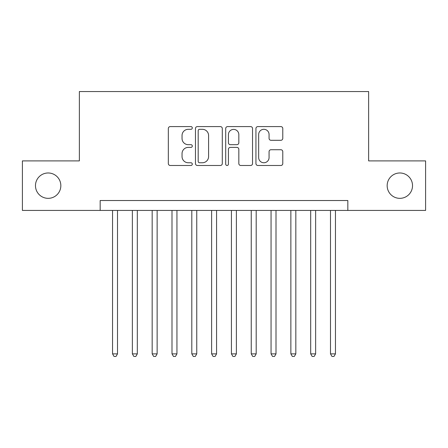<?xml version="1.0" encoding="UTF-8"?>
<svg xmlns="http://www.w3.org/2000/svg" width="448" height="448" viewBox="0 0 448 448"><rect width="100%" height="100%" fill="white"/><g stroke="black" fill="none" stroke-linecap="round" stroke-linejoin="round"><path stroke-width="0.67" d="M192.298 127.949A1.361 1.361 0 0 0 190.938 126.588L170.274 126.588A1.943 1.943 0 0 0 168.33 128.531L168.33 163.537A1.943 1.943 0 0 0 170.274 165.486L190.938 165.486A1.361 1.361 0 0 0 192.298 164.119A1.361 1.361 0 0 0 190.938 162.758L188.266 162.758A6.222 6.222 0 0 1 182.039 156.537L182.039 153.619A6.222 6.222 0 0 1 188.266 147.398L190.938 147.398A1.361 1.361 0 0 0 192.298 146.037A1.361 1.361 0 0 0 190.938 144.676L188.266 144.676A6.222 6.222 0 0 1 182.039 138.449L182.039 135.531A6.222 6.222 0 0 1 188.266 129.31L190.938 129.31A1.361 1.361 0 0 0 192.298 127.949M387.162 185.662A12.678 12.678 0 0 0 399.84 198.341A12.678 12.678 0 0 0 412.524 185.662A12.678 12.678 0 0 0 399.84 172.978A12.678 12.678 0 0 0 387.162 185.662M35.476 185.662A12.678 12.678 0 0 0 48.16 198.341A12.678 12.678 0 0 0 60.838 185.662A12.678 12.678 0 0 0 48.16 172.978A12.678 12.678 0 0 0 35.476 185.662M280.834 140.297A1.943 1.943 0 0 0 282.783 138.354L282.783 128.531A1.943 1.943 0 0 0 280.834 126.588L257.886 126.588A1.943 1.943 0 0 0 255.942 128.531L255.942 163.537A1.943 1.943 0 0 0 257.886 165.486L280.834 165.486A1.943 1.943 0 0 0 282.783 163.537L282.783 151.676A1.943 1.943 0 0 0 280.834 149.727L271.018 149.727A1.943 1.943 0 0 0 269.069 151.676L269.069 157.556A5.202 5.202 0 0 1 263.866 162.758A5.202 5.202 0 0 1 258.664 157.556L258.664 134.512A5.202 5.202 0 0 1 263.866 129.31A5.202 5.202 0 0 1 269.069 134.512L269.069 138.354A1.943 1.943 0 0 0 271.018 140.297L280.834 140.297M100.167 210.426L22.4 210.426L22.4 160.894L79.363 160.894L79.363 91.549L368.637 91.549L368.637 160.894L425.6 160.894L425.6 210.426L347.833 210.426L347.833 200.519L100.167 200.519L100.167 210.426L347.833 210.426M222.298 128.531A1.943 1.943 0 0 0 220.354 126.588L197.406 126.588A1.943 1.943 0 0 0 195.462 128.531L195.462 163.537A1.943 1.943 0 0 0 197.406 165.486L220.354 165.486A1.943 1.943 0 0 0 222.298 163.537L222.298 128.531M227.646 126.588L250.594 126.588A1.943 1.943 0 0 1 252.538 128.531L252.538 163.537A1.943 1.943 0 0 1 250.594 165.486L240.772 165.486A1.943 1.943 0 0 1 238.829 163.537L238.829 149.341A1.943 1.943 0 0 0 236.886 147.398L230.367 147.398A1.943 1.943 0 0 0 228.424 149.341L228.424 164.119A1.361 1.361 0 0 1 227.063 165.486A1.361 1.361 0 0 1 225.702 164.119L225.702 128.531A1.943 1.943 0 0 1 227.646 126.588M199.545 129.31A1.361 1.361 0 0 0 198.184 130.67L198.184 161.398A1.361 1.361 0 0 0 199.545 162.758L202.362 162.758A6.222 6.222 0 0 0 208.589 156.537L208.589 135.531A6.222 6.222 0 0 0 202.362 129.31L199.545 129.31M238.829 134.607A5.202 5.202 0 0 0 233.626 129.405A5.202 5.202 0 0 0 228.424 134.607L228.424 142.727A1.943 1.943 0 0 0 230.367 144.676L236.886 144.676A1.943 1.943 0 0 0 238.829 142.727L238.829 134.607M112.549 210.426L112.549 353.875L117.505 353.875L117.505 210.426M117.505 353.875L116.015 356.451L114.038 356.451L112.549 353.875M132.362 210.426L132.362 353.875L137.318 353.875L137.318 210.426M137.318 353.875L135.834 356.451L133.851 356.451L132.362 353.875M152.174 210.426L152.174 353.875L157.13 353.875L157.13 210.426M157.13 353.875L155.646 356.451L153.664 356.451L152.174 353.875M171.993 210.426L171.993 353.875L176.943 353.875L176.943 210.426M176.943 353.875L175.459 356.451L173.477 356.451L171.993 353.875M191.806 210.426L191.806 353.875L196.756 353.875L196.756 210.426M196.756 353.875L195.272 356.451L193.29 356.451L191.806 353.875M211.618 210.426L211.618 353.875L216.569 353.875L216.569 210.426M216.569 353.875L215.085 356.451L213.102 356.451L211.618 353.875M231.431 210.426L231.431 353.875L236.382 353.875L236.382 210.426M236.382 353.875L234.898 356.451L232.915 356.451L231.431 353.875M251.244 210.426L251.244 353.875L256.194 353.875L256.194 210.426M256.194 353.875L254.71 356.451L252.728 356.451L251.244 353.875M271.057 210.426L271.057 353.875L276.007 353.875L276.007 210.426M276.007 353.875L274.523 356.451L272.541 356.451L271.057 353.875M290.87 210.426L290.87 353.875L295.826 353.875L295.826 210.426M295.826 353.875L294.336 356.451L292.354 356.451L290.87 353.875M310.682 210.426L310.682 353.875L315.638 353.875L315.638 210.426M315.638 353.875L314.149 356.451L312.166 356.451L310.682 353.875M330.495 210.426L330.495 353.875L335.451 353.875L335.451 210.426M335.451 353.875L333.962 356.451L331.985 356.451L330.495 353.875"/></g></svg>
